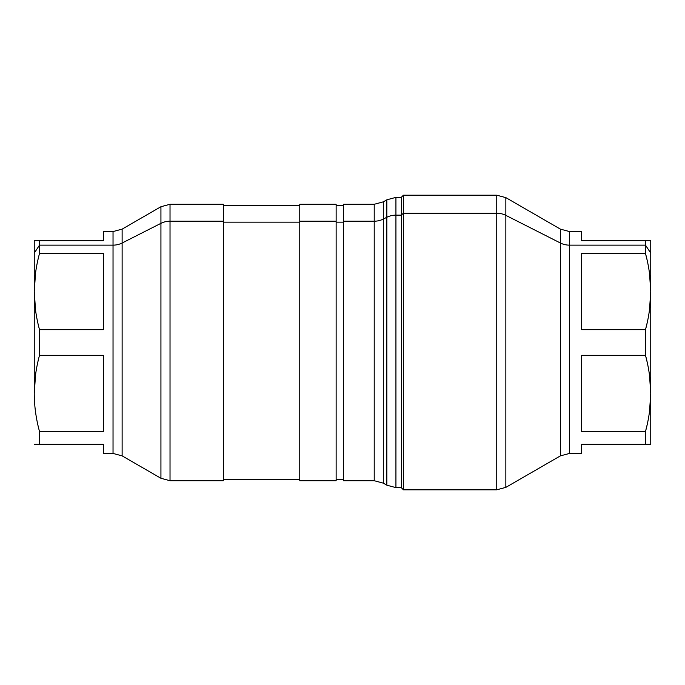 <?xml version="1.0" encoding="UTF-8"?>
<svg xmlns="http://www.w3.org/2000/svg" width="685" height="685" viewBox="0 0 685 685"><rect width="100%" height="100%" fill="white"/><g stroke="black" fill="none" stroke-linecap="round" stroke-linejoin="round"><path stroke-width="1.03" d="M401.607 215.141L395.93 215.141L395.93 197.374L395.93 215.141L401.607 215.141M401.607 487.626L395.93 487.626L395.93 215.141L395.93 487.626L386.837 485.185L386.837 217.282A18.187 15.96 0 0 1 395.93 215.141A18.187 15.96 180 0 0 386.837 217.282L386.837 199.815L386.837 217.282L383.309 219.072L383.309 201.852L383.309 219.072L386.837 217.282L386.837 485.185L383.309 483.148L383.309 219.072L383.309 483.148L374.216 480.716L374.216 221.204A18.187 15.96 180 0 0 383.309 219.072A18.187 15.96 0 0 1 374.216 221.204L374.216 204.284L374.216 221.204L343.408 221.204L343.408 204.284L374.216 204.284L383.309 201.852L386.837 199.815L395.93 197.374L401.607 197.374M343.408 480.716L343.408 221.204L374.216 221.204L374.216 480.716L343.408 480.716M343.408 221.204L343.408 463.796M343.408 222.163L336.138 222.163L343.408 222.163M336.138 463.796L336.138 221.204L299.765 221.204L299.765 204.284L336.138 204.284L336.138 480.716L299.765 480.716L299.765 221.204L336.138 221.204M299.765 221.204L299.765 463.796M299.765 222.163L223.378 222.163L299.765 222.163M223.378 463.796L223.378 221.204L170.026 221.204L170.026 204.284L170.026 221.204L223.378 221.204L223.378 480.716L170.026 480.716L170.026 221.204L170.026 480.716L160.932 478.276L160.932 223.344A18.187 15.96 0 0 1 170.026 221.204A18.187 15.96 180 0 0 160.932 223.344L160.932 206.724L160.932 223.344L122.127 243.012L122.127 229.133L122.127 243.012L160.932 223.344L160.932 478.276L122.127 455.867L122.127 243.012L122.127 455.867L113.034 453.436L113.034 245.144A18.187 15.96 180 0 0 122.127 243.012A18.187 15.96 0 0 1 113.034 245.144L113.034 231.564L113.034 245.144L39.499 245.144L39.499 240.658L103.358 240.658L103.358 231.564L113.034 231.564L122.127 229.133L160.932 206.724L170.026 204.284L223.378 204.284L223.378 221.204M103.358 240.658L34.25 240.658L39.499 240.658L39.499 245.144L113.034 245.144L113.034 453.436L103.358 453.436L103.358 444.342L39.499 444.342L39.499 431.516C36.04 418.672 34.284 405.974 34.25 393.421C34.284 380.869 36.04 368.17 39.499 355.327L39.447 355.515M35.552 310.211L34.25 291.579C34.284 304.131 36.04 316.83 39.499 329.673L39.499 355.327L103.358 355.327L39.499 355.327L39.499 329.673L103.358 329.673L39.499 329.673C36.04 316.83 34.284 304.131 34.25 291.579L35.543 272.981L34.25 291.579C34.284 279.026 36.04 266.328 39.499 253.484L39.456 253.664M35.552 374.789L34.25 393.421L35.552 374.781M103.358 355.327L103.358 431.516L39.499 431.516L103.358 431.516L103.358 355.327M39.499 253.484C36.04 266.328 34.284 279.026 34.25 291.579L34.25 253.125L39.499 245.144L39.499 253.484L103.358 253.484L39.499 253.484L39.499 245.144L34.25 253.125L34.25 240.658L39.499 240.658M103.358 329.673L103.358 253.484L103.358 329.673M39.499 355.327C36.04 368.17 34.284 380.869 34.25 393.421C34.284 405.974 36.04 418.672 39.499 431.516L39.499 444.342L34.25 444.342L103.358 444.342M34.25 393.421L34.25 291.579L34.25 393.421M39.499 444.342L34.25 444.342M34.25 240.658L34.25 291.579M647.042 425.231L645.501 431.507C648.96 418.681 650.707 405.982 650.75 393.421L649.508 375.209L650.75 393.413L650.75 444.342L650.75 253.125L650.75 393.421C650.707 380.86 648.96 368.162 645.501 355.327L645.501 329.673C648.96 316.838 650.707 304.14 650.75 291.579C650.707 304.14 648.96 316.838 645.501 329.673L581.642 329.673L581.642 253.484L645.501 253.484C648.96 266.319 650.707 279.018 650.75 291.579L650.75 240.658L645.501 240.658L645.501 245.144L569.5 245.144L645.501 245.144L645.501 253.484L581.642 253.484L581.642 329.673L645.501 329.673L645.501 355.327L581.642 355.327L581.642 431.516L645.501 431.516L645.501 444.342L581.642 444.342L581.642 453.436L569.5 453.436L569.5 245.144L569.5 453.436L560.407 455.867L560.407 243.012A18.187 15.96 180 0 0 569.5 245.144L569.5 231.564L569.5 245.144A18.187 15.96 0 0 1 560.407 243.012L560.407 229.133L560.407 243.012L505.847 215.364L560.407 243.012L560.407 455.867L505.847 487.369L505.847 215.364L505.847 487.369L496.753 489.809L496.753 213.223A18.187 15.96 0 0 1 505.847 215.364L505.847 197.631L505.847 215.364A18.187 15.96 180 0 0 496.753 213.223L496.753 195.191L496.753 213.223L403.422 213.223L496.753 213.223L496.753 489.809L403.422 489.809L403.422 213.223L403.422 489.809L401.607 487.985L401.607 214.825L403.422 213.223L403.422 195.191L403.422 213.223L401.607 214.825L401.607 470.175M401.607 214.825L401.607 197.015L403.422 195.191L496.753 195.191L505.847 197.631L560.407 229.133L569.5 231.564L581.642 231.564L581.642 240.658L650.75 240.658L650.75 253.125L645.501 245.144L645.501 240.658L581.642 240.658M647.077 361.766L645.501 355.335C648.96 368.162 650.707 380.86 650.75 393.421L649.517 411.574M649.517 273.418L650.75 291.579L649.5 309.834M647.077 323.234L645.501 329.665M581.642 444.342L650.75 444.342L645.501 444.342L645.501 431.516L581.642 431.516L581.642 355.327L645.501 355.327L647.085 361.808M650.75 291.579C650.707 279.018 648.96 266.319 645.501 253.484L647.042 259.761L645.501 253.493L645.501 245.144L650.75 253.125L650.75 291.579L649.517 273.426M645.501 240.658L650.75 240.658M650.75 393.421C650.707 405.982 648.96 418.681 645.501 431.516M650.75 444.342L645.501 444.342M336.138 205.38L343.408 205.38M336.138 479.62L343.408 479.62M223.378 205.38L299.765 205.38M223.378 479.62L299.765 479.62"/></g></svg>
